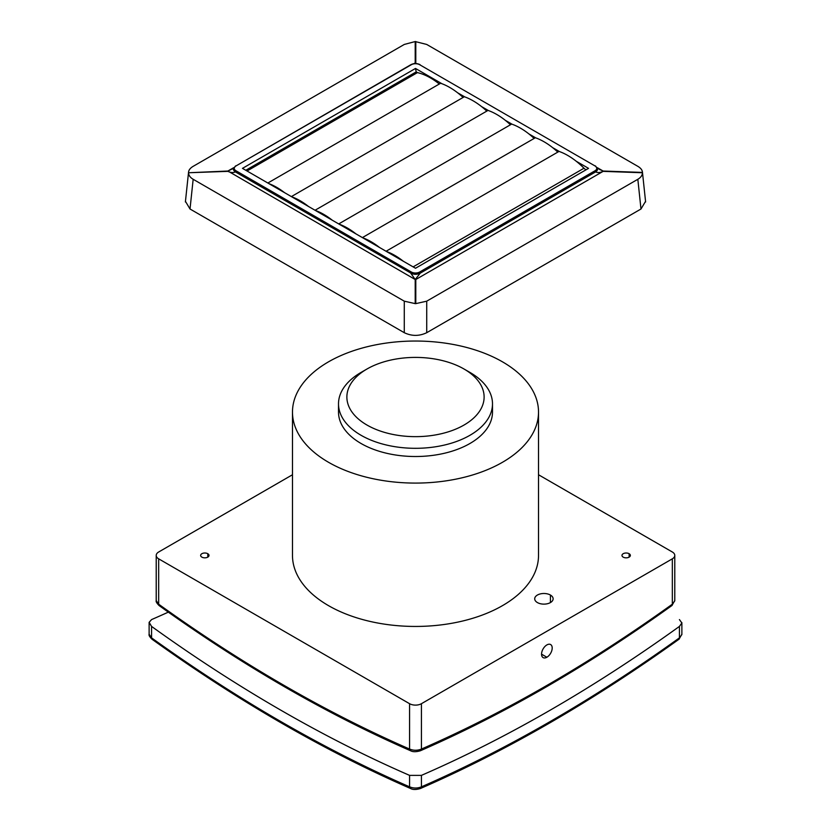 <?xml version="1.0" encoding="UTF-8"?>
<svg xmlns="http://www.w3.org/2000/svg" width="831" height="831" viewBox="0 0 831 831"><rect width="100%" height="100%" fill="white"/><g stroke="black" fill="none" stroke-linecap="round" stroke-linejoin="round"><path stroke-width="1.25" d="M546.871 644.929A7.531 4.352 -60 0 1 550.641 644.565A7.531 4.352 -60 0 1 551.794 650.6A7.531 4.352 -60 0 1 546.871 657.238A7.531 4.352 -60 0 1 543.1 657.601A7.531 4.352 -60 0 1 541.957 651.566A7.531 4.352 -60 0 1 546.871 644.929M623.208 557.134A4.186 2.42 0 0 0 627.841 557.632A4.186 2.42 0 0 0 630.355 555.337A4.186 2.42 0 0 0 629.129 553.716A4.186 2.42 0 0 0 624.611 553.176A4.186 2.42 0 0 0 621.983 555.368A4.186 2.42 0 0 0 623.208 557.134M207.792 553.716A4.186 2.42 0 0 0 203.273 553.176A4.186 2.42 0 0 0 200.645 555.368A4.186 2.42 0 0 0 201.871 557.134A4.186 2.42 0 0 0 206.493 557.632A4.186 2.42 0 0 0 209.017 555.337A4.186 2.42 0 0 0 207.792 553.716L207.792 557.134M550.423 595.048A9.203 5.318 0 0 0 540.493 593.874A9.203 5.318 0 0 0 534.707 598.684A9.203 5.318 0 0 0 537.408 602.568A9.203 5.318 0 0 0 547.577 603.69A9.203 5.318 0 0 0 553.114 598.632A9.203 5.318 0 0 0 550.423 595.048L550.423 602.568M292.481 474.75L158.669 552.002A8.372 4.83 0 0 0 156.218 555.42A8.372 4.83 0 0 0 158.669 558.837L409.579 703.701A8.372 4.83 0 0 0 421.421 703.701L672.331 558.837A8.372 4.83 0 0 0 674.782 555.42L674.782 600.574L671.915 605.55C588.099 665.704 504.261 714.109 420.393 750.757A3.345 2.15 -113.6 0 0 421.421 749.053A1464.232 845.376 120 0 0 672.331 604.199L674.762 600.886M674.782 555.42A8.372 4.83 0 0 0 672.331 552.002L538.519 474.75M681.877 622.648L681.877 634.24L679.01 639.216C592.835 701.073 506.63 750.85 420.393 788.526A3.345 2.15 -113.6 0 0 421.421 786.832A1505.772 869.361 120 0 0 679.426 637.865L681.867 634.562M420.393 788.526C416.123 789.793 412.862 789.793 410.607 788.526A3.345 2.15 -66.4 0 1 409.579 786.832C413.526 788.422 417.474 788.422 421.421 786.832L421.421 775.375A1491.853 861.332 120 0 0 679.426 626.418L681.867 622.97L679.426 619.583M292.481 412.062L292.481 555.42A123.019 71.03 0 0 0 328.515 605.643A123.019 71.03 0 0 0 462.576 621.037A123.019 71.03 0 0 0 538.519 555.42L538.519 412.062A123.019 71.03 0 0 0 502.485 361.838A123.019 71.03 0 0 0 368.424 346.444A123.019 71.03 0 0 0 292.481 412.062A123.019 71.03 0 0 0 328.515 462.285A123.019 71.03 0 0 0 462.576 477.68A123.019 71.03 0 0 0 538.519 412.062M168.329 612.135A1491.853 861.332 -60 0 1 151.574 619.583L149.133 622.336L151.574 626.418A1491.853 861.332 -120 0 0 409.579 775.375L421.421 775.375M671.915 605.55A3.345 1.683 -125.7 0 0 672.331 604.199L672.331 558.837M410.607 788.526C324.37 750.85 238.165 701.073 151.99 639.216C149.622 636.816 148.666 635.164 149.123 634.24L151.574 637.865A1505.772 869.361 -120 0 0 409.579 786.832L409.579 775.375M679.02 639.216A3.345 1.683 -125.7 0 0 679.426 637.865L679.426 626.418M492.492 412.02A76.992 44.448 180 0 1 445 453.124A76.992 44.448 180 0 1 361.059 443.494A76.992 44.448 180 0 1 338.508 412.01M158.669 558.837L158.669 604.199A1464.232 845.376 -120 0 0 409.579 749.053A3.345 2.15 113.6 0 0 410.607 750.757C326.739 714.109 242.901 665.704 159.085 605.55C156.727 603.15 155.771 601.488 156.218 600.574L158.669 604.199A3.345 1.683 125.7 0 0 159.085 605.55M151.99 639.216A3.345 1.683 -54.3 0 1 151.574 637.865L151.574 626.418M409.579 703.701L409.579 749.053C413.526 750.653 417.474 750.653 421.421 749.053L421.421 703.701M361.059 435.288A76.992 44.448 180 0 1 338.508 403.856A76.992 44.448 180 0 1 361.059 372.423L366.97 369.016A68.62 39.618 0 0 0 366.98 425.046A68.62 39.618 0 0 0 464.02 425.046A68.62 39.618 0 0 0 464.02 369.016L469.941 372.423A76.992 44.448 180 0 1 492.492 403.856A76.992 44.448 180 0 1 444.969 444.928A76.992 44.448 180 0 1 361.059 435.288M469.941 372.423L464.03 369.016A68.62 39.618 0 0 0 366.97 369.016M426.719 332.701L426.719 301.175L415.791 303.627L415.791 279.517L603.109 171.363L642.467 172.755C642.342 175.351 640.805 177.533 637.834 179.288L640.981 209.007L426.719 332.701C419.24 336.264 411.76 336.264 404.281 332.701L190.019 209.007L193.166 179.288C190.195 177.533 188.658 175.351 188.533 172.755L227.891 171.03L415.209 279.517L410.763 273.17C413.921 274.645 417.079 274.645 420.237 273.17L419.645 272.017L595.048 170.75A5.859 3.386 0 0 0 595.048 165.961L419.645 64.704A5.859 3.386 0 0 0 411.355 64.704L410.94 64.662C413.983 63.198 417.027 63.198 420.06 64.662M188.533 172.755L227.891 171.363C230.831 172.713 233.324 172.89 235.37 171.903L410.763 273.035A6.7 3.864 0 0 0 420.237 273.035L595.63 171.778A6.7 3.864 0 0 0 597.582 169.295M315.042 210.264L488.005 110.409A64.766 37.395 60 0 1 488.399 110.544A64.766 37.395 60 0 1 505.248 120.277L512.073 124.214A64.766 37.395 60 0 1 528.921 133.936A64.766 37.395 60 0 1 534.125 138.445M291.38 196.594L464.332 96.739A64.766 37.395 60 0 1 464.726 96.874A64.766 37.395 60 0 1 481.575 106.607L488.399 110.544M481.575 106.607A64.766 37.395 60 0 1 486.789 111.105M332.213 220.173L315.365 210.44A64.766 37.395 60 0 1 332.213 220.173L339.038 224.11A64.766 37.395 60 0 1 355.886 233.843L362.711 237.78A64.766 37.395 60 0 1 379.559 247.503L386.373 251.44A64.766 37.395 60 0 1 403.222 261.173L415.5 268.257L588.535 168.361L576.257 161.266A64.766 37.395 60 0 1 583.985 168.236L413.121 266.886M362.711 237.78L379.559 247.503M414.274 63.623L415.209 62.876L415.209 41.55L426.719 44.448L637.834 166.335C640.805 168.091 642.342 170.116 642.467 172.422L603.109 171.03L599.141 169.264M413.817 63.686L415.791 62.876L415.791 41.55M426.719 301.175L637.834 179.288M512.073 124.214A64.766 37.395 60 0 0 511.678 124.068L338.716 223.923M505.248 120.277A64.766 37.395 60 0 1 510.452 124.775M268.922 183.63L284.555 192.657A64.766 37.395 60 0 0 268.922 183.63L242.465 168.361L415.5 68.454L416.206 71.892L245.789 170.272M595.048 170.75L595.63 171.903C597.676 172.89 600.169 172.713 603.109 171.363M415.791 303.627L415.209 303.627L415.209 279.517L420.237 273.17L595.63 171.903L597.582 169.441M315.365 210.44L291.691 196.781A64.766 37.395 60 0 1 308.54 206.504M585.907 169.877L583.985 168.236M640.981 209.007L645.521 201.393M185.479 201.393L190.019 209.007M597.229 167.633L603.109 171.03M642.436 172.038L642.467 172.755M233.49 168.361L227.891 171.03L233.771 167.633M362.389 237.593L535.351 137.738A64.766 37.395 60 0 1 535.746 137.873A64.766 37.395 60 0 1 552.594 147.606A64.766 37.395 60 0 1 557.798 152.104M386.062 251.263L559.014 151.408A64.766 37.395 60 0 1 559.408 151.543A64.766 37.395 60 0 1 576.257 161.266M552.594 147.606L559.408 151.543M267.852 183.017L440.638 83.256A64.766 37.395 60 0 1 441.947 83.734A64.766 37.395 60 0 1 457.59 92.76A64.766 37.395 60 0 1 463.096 97.456M404.281 332.701L404.281 301.175L193.166 179.288M415.209 303.627L404.281 301.175M188.564 172.038L188.533 172.422C188.658 170.116 190.195 168.091 193.166 166.335L404.281 44.448L415.209 41.55M528.921 133.936L535.746 137.873M339.038 224.11L355.886 233.843M247.036 170.999L417.442 72.609A64.766 37.395 60 0 1 439.319 84.014M386.373 251.44L403.222 261.173M415.5 68.454L441.947 83.734M416.206 71.892L417.442 72.609M291.691 196.781L284.555 192.657M457.59 92.76L464.726 96.874M541.542 654.163L546.871 657.238M629.129 557.134L629.129 553.716M235.37 171.778L235.952 170.75L411.355 272.017L410.763 273.035L235.37 171.778A6.7 3.864 180 0 1 233.418 169.295M233.418 169.441L235.37 171.903M595.048 165.961L419.645 64.704M411.355 64.704L235.952 165.961L410.94 64.662M411.355 272.017A5.859 3.386 0 0 0 419.645 272.017M235.952 170.75A5.859 3.386 180 0 1 235.952 165.961M149.123 634.24L149.123 622.648M420.393 750.757C416.123 752.013 412.862 752.013 410.607 750.757M156.218 600.574L156.218 555.42M338.508 412.062L338.508 403.856M492.492 403.856L492.492 412.062M597.593 169.171L595.463 165.92M235.537 165.92L233.407 169.171M232.94 168.683L233.843 168.07M185.386 201.964L188.564 172.048M642.436 172.048L645.614 201.964M598.06 168.683L597.157 168.07"/></g></svg>
